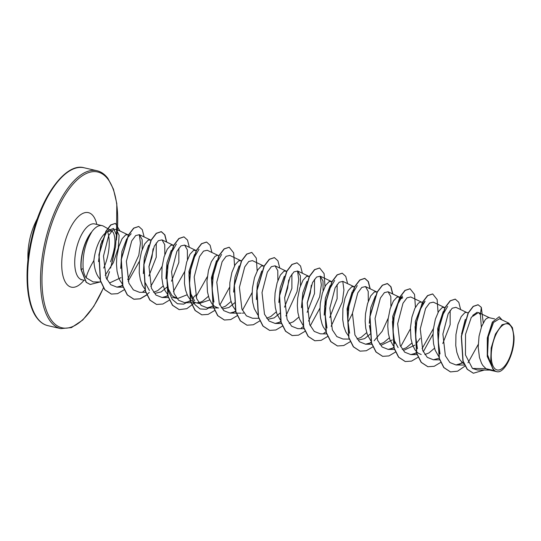 <?xml version="1.0" encoding="UTF-8"?>
<svg xmlns="http://www.w3.org/2000/svg" width="541" height="541" viewBox="0 0 541 541"><rect width="100%" height="100%" fill="white"/><g stroke="black" fill="none" stroke-linecap="round" stroke-linejoin="round"><path stroke-width="0.81" d="M510.772 326.027A23.642 10.137 -77.1 0 1 509.899 356.911A23.642 10.137 -77.1 0 1 494.075 367.772A23.642 10.137 -77.1 0 1 494.947 336.887A23.642 10.137 -77.1 0 1 510.772 326.027M107.47 231.609L111.676 230.818L113.197 232.393C116.207 238.642 115.328 248.441 110.553 261.797L115.47 247.379L116.403 234.889L113.569 228.451L108.369 230.412L107.47 231.609A25.555 10.962 102.9 0 0 105.008 233.367M111.676 230.818L103.554 226.212A28.626 12.274 102.9 0 0 102.087 225.638A28.626 12.274 102.9 0 0 91.341 232.434L91.571 232.292C85.228 243.078 82.415 255.142 83.131 268.478C83.517 272.394 84.531 275.497 86.168 277.79C87.033 273.557 89.61 267.788 93.897 260.498A25.555 10.962 102.9 0 1 104.636 233.719M103.703 268.065A28.626 12.274 102.9 0 0 107.537 231.555M121.008 277.655L109.688 282.916M508.77 323.126L502.082 324.695L495.448 334.081L491.187 347.978L490.714 361.618L492.702 368.651L487.549 354.754L488.361 336.536L493.548 322.45L499.539 318.744L508.77 323.126L512.408 327.623L513.95 336.103C515.16 351.718 504.963 373.243 497.22 371.762L488.76 369.875L485.987 368.698L494.366 370.619A25.555 10.962 -77.1 0 1 493.284 369.442A25.555 10.962 -77.1 0 1 493.23 369.375L487.272 356.553L487.299 337.942L492.371 322.091L499.208 316.742L492.729 321.841L487.644 337.036L487.245 355.281L493.196 369.347M478.088 304.759L481.321 307.349L480.408 314.646L478.46 312.502L471.333 317.249L465.531 334.324L465.463 354.93L472.469 368.448L485.987 368.698L482.876 365.527L481.51 363.214L479.461 357.506L478.203 347.112L479.055 336.164L481.585 326.568L485.061 320.002L486.271 318.696L488.564 317.581L494.609 318.886M463.962 363.877L460.269 360.333L458.903 358.027L456.847 352.319L455.765 345.543L455.948 334.568L457.99 324.316L461.243 316.58L464.841 312.698L465.957 312.387L468.215 312.826M450.159 310.433L450.159 324.681L442.788 343.494M434.524 348.201L428.932 352.942L424.827 354.524M421.189 354.477L418.382 353.273L416.624 351.846L415.048 349.953L412.54 344.955L410.964 338.652L410.436 327.86L411.917 317.154L414.852 308.404L418.443 303.129L420.742 302.006L422.582 302.351M420.181 338.308L416.015 343.954M414.92 345.124L403.6 350.385M411.917 343.014L406.318 347.755L402.22 349.337M392.306 339.937L381.121 345.205M389.31 337.827L383.711 342.561L379.613 344.15M370.801 333.574L364.641 338.625L358.514 340.019M366.703 332.634L361.104 337.374L357.006 338.957M352.428 313.503L347.877 322.402M337.117 284.485L337.117 298.733L329.746 317.547M314.51 279.291L314.504 293.56L307.139 312.36M311.318 285.168L310.236 293.425L307.214 303.122M298.875 317.067L293.276 321.807L289.178 323.39M291.897 274.104L291.897 288.36L284.525 307.166M280.366 312.82L274.213 317.865L268.086 319.258M288.711 279.974L287.629 288.238L284.607 297.929M276.268 311.873L270.669 316.613L266.571 318.203M243.957 313.009L242.429 313.171M235.146 302.439L228.917 307.525L222.723 308.864M231.048 301.499L225.448 306.233L221.35 307.822M217.712 307.768L214.899 306.564L213.147 305.138L211.572 303.251L209.063 298.247L207.487 291.944L206.96 281.151L208.441 270.446L211.375 261.695L214.966 256.42L217.266 255.305L219.105 255.643M209.752 299.978L199.196 303.515L194.205 302.318L190.54 299.944M208.441 296.306L202.841 301.046L200.603 302.115L197.208 302.791M187.145 294.784L177.651 298.504M172.491 297.388L176.589 298.328L172.024 295.697L167.412 287.19L168.731 291.687L166.932 278.804L168.068 264.765L171.571 252.376L176.38 244.106M176.136 297.442L174.601 297.597M178.855 248.157L178.855 262.412L171.483 281.219M167.318 286.865L161.15 291.924L155.01 293.31M163.226 285.925L157.627 290.666L153.522 292.248M156.248 242.963L156.248 257.212L148.876 276.032M153.056 248.84L151.98 257.097L148.951 266.794M461.608 333.946L465.28 319.339M447.684 306.389L442.869 314.652L439.366 327.041L438.23 341.08L440.036 353.963L438.717 349.466L437.655 328.549L443.241 311.521M438.629 356.391L435.147 350.142L433.578 343.846L432.983 336.732L433.334 329.374L435.377 319.122L438.636 311.386L442.234 307.504L445.189 307.538M416.11 344.272L415.319 321.564L421.865 304.739L425.077 301.195L420.262 309.466L416.759 321.854L415.623 335.893L417.429 348.776M398.115 347.593L393.503 339.085L392.712 316.363L399.258 299.552L402.808 297.814L399.975 297.158M393.415 346.01L389.933 339.762L388.357 333.466L387.769 326.358L388.12 318.994L390.162 308.742L393.415 301.012L397.02 297.124L399.785 297.117M370.889 333.892L369.408 325.506M369.287 323.254L370.842 307.531L375.413 295.954M370.801 340.823L367.325 334.575L365.75 328.272L365.155 321.165L365.513 313.807L367.555 303.555L370.808 295.819L374.406 291.937L377.361 291.971M348.282 328.705L347.092 308.762L352.164 291.802M352.8 290.774L354.037 289.171M348.445 335.907L345.861 332.073L343.805 326.372L342.724 319.596L342.899 308.62L344.942 298.368L348.201 290.632L351.799 286.744L354.565 286.737M324.194 315.119L325.384 298.199L330.199 285.574M325.831 330.713L323.248 326.886L322.105 324.194L320.529 317.892L319.941 310.784L320.292 303.427L322.335 293.175L325.587 285.438L329.192 281.557L332.147 281.591M301.459 307.687L302.811 292.85L306.95 281.408M302.98 325.249L299.498 319.007L297.922 312.705L297.334 305.597L297.685 298.24L299.728 287.988L302.98 280.252L306.585 276.37L309.351 276.356M278.852 302.5L280.204 287.663L284.343 276.221M280.366 320.062L276.891 313.814L275.315 307.518L274.72 300.411L275.078 293.046L277.12 282.794L280.373 275.058L283.971 271.176L286.737 271.169M256.366 299.558L257.367 283.545L261.729 271.027M257.759 314.869L254.277 308.627L252.708 302.324L252.113 295.217L252.471 287.859L254.507 277.607L257.766 269.871L261.364 265.989L264.13 265.976M233.631 292.12L234.983 277.29L239.122 265.854M235.396 309.959L232.813 306.125L230.764 300.417L229.682 293.648L229.857 282.666L231.9 272.414L235.152 264.684L238.757 260.796L241.523 260.789M212.633 297.57L211.443 277.621L216.515 260.654M194.632 300.891L190.019 292.377L188.958 271.46L194.544 254.439M190.182 299.579L187.599 295.744L185.543 290.044L184.461 283.268L184.643 272.292L186.686 262.04L189.938 254.304L193.536 250.415L196.491 250.456M165.931 278.804L166.939 262.784L171.294 250.273M167.575 294.385L164.991 290.558L162.936 284.85L161.854 278.081L162.036 267.098L164.072 256.847L167.331 249.11L170.929 245.229L173.695 245.222M149.417 290.51L144.805 281.996M143.324 273.611L144.325 257.597L148.687 245.08M144.961 289.198L142.378 285.371L140.329 279.663L139.247 272.887L139.422 261.912L141.465 251.66L144.718 243.923L148.322 240.042L151.277 240.076M120.717 268.424L121.908 251.497L126.716 238.879M122.354 284.011L119.771 280.177L118.628 277.486L117.052 271.19L116.464 264.082L116.815 256.718L118.858 246.466L122.11 238.737L125.715 234.848L128.67 234.882M472.469 368.448L477.392 369.983L489.659 370.085M98.523 261.607L100.687 244.41L106.306 232.698M100.105 279.19C96.359 275.146 94.29 268.911 93.897 260.498M496.496 371.653L494.366 370.619M477.994 304.739L473.145 306.382L468.114 313.002L461.297 336.319L462.9 360.982L467.167 369.26L473.301 373.195M478.183 304.779L473.334 306.429L468.303 313.043L461.48 336.367L463.089 361.023L467.356 369.3L473.389 373.222L484.296 370.037M502.041 319.934L499.208 316.742M86.168 277.79L93.174 281.929L100.917 281.989M105.211 275.288L113.36 262.689L118.283 247.805L119.121 235.342L116.261 229.249L112.629 230.128L108.68 235.578L103.487 256.089L106.137 277.871L110.749 284.694L116.897 287.129L122.604 285.567M128.163 281.212L139.517 261.1M142.209 249.387L142.134 239.514L139.409 234.693L135.71 235.545L131.693 240.961L126.357 261.411L128.859 283.112L133.377 289.895L139.51 292.316L145.901 292.363M150.77 286.399L162.124 266.287M164.822 254.574L164.741 244.701L162.016 239.879L158.324 240.725L154.307 246.148L148.971 266.598L151.46 288.292L155.984 295.082L162.117 297.503L167.974 295.866M173.377 291.585L184.738 271.481M187.429 259.768L187.348 249.888L184.623 245.073L180.924 245.918L176.907 251.349L171.578 271.792L174.074 293.499L178.598 300.275L184.724 302.696L190.581 301.053M195.984 296.779L207.345 276.667M218.273 255.501L207.23 250.26L203.538 251.105L199.521 256.522L194.185 276.978L196.681 298.673L201.191 305.462L207.331 307.883L213.905 305.827M229.837 255.447L226.145 256.299L222.128 261.722L216.792 282.165L219.294 303.873L223.812 310.656L229.939 313.077L235.802 311.433M263.494 265.881L252.451 260.64L248.752 261.486L244.735 266.902L239.406 287.359L241.901 309.06L246.412 315.843L252.552 318.264L258.95 318.318M277.864 280.522L277.783 270.642L275.058 265.827L271.366 266.679L267.349 272.096L262.013 292.546L264.508 314.247L269.026 321.036L275.159 323.45L280.867 321.895M300.471 285.716L300.39 275.842L297.665 271.021L293.966 271.873L289.949 277.29L284.62 297.739L287.115 319.447L291.64 326.223L297.766 328.644L303.988 328.691M323.078 290.902L322.997 281.029L320.272 276.208L316.58 277.06L312.563 282.476L307.227 302.926L309.723 324.62L314.24 331.41L320.373 333.831L326.602 333.885M353.929 286.642L342.886 281.401L339.187 282.246L335.17 287.67L329.834 308.113L332.336 329.827L336.854 336.603L342.987 339.024L349.385 339.072M368.299 301.283L368.218 291.416L365.493 286.588L361.801 287.433L357.784 292.85L352.448 313.307L354.937 335.001L359.461 341.784L365.594 344.211L371.302 342.656M374.122 340.783L382.217 331.248L388.215 318.182M390.906 306.47L390.825 296.596L388.1 291.775L384.408 292.627L380.384 298.05L375.055 318.493L377.55 340.201L382.074 346.984L388.201 349.405L394.064 347.762M421.75 302.209L410.707 296.968L407.015 297.814L402.998 303.231L397.662 323.687L400.157 345.388L404.675 352.171L410.808 354.585L416.516 353.03M422.075 348.675L433.429 328.57M444.364 307.403L433.321 302.155L429.622 303.007L425.605 308.431L420.269 328.874L422.764 350.575L427.289 357.364L433.422 359.779L439.278 358.142M466.971 312.59L455.928 307.349L452.229 308.201L448.212 313.618L442.883 334.067L445.378 355.775L449.896 362.551L456.029 364.972L462.596 362.916M481.341 327.231L480.408 314.646M91.341 232.434L91.246 232.414A28.321 12.145 102.9 0 0 81.055 269.689L83.131 268.478M462.082 362.456L459.485 364.391M416.509 352.374L414.271 354.017M393.503 339.085L394.822 343.582L393.016 330.7L394.152 316.661L397.655 304.272L402.463 296.008L399.258 299.552M393.895 347.187L391.657 348.823M371.146 342.115L369.05 343.636M349.601 333.202L347.795 320.326L348.931 306.28L352.441 293.891L357.249 285.628M326.994 328.015L325.188 315.132L326.324 301.094L329.827 288.705L334.642 280.441M342.784 281.354L343.934 289.969L342.284 301.979L331.153 326.277M326.074 331.619L323.836 333.256M320.171 276.16L321.327 284.776L319.677 296.793L308.539 321.09M303.318 326.548L301.222 328.069M297.564 270.973L298.72 279.589L297.07 291.606L285.932 315.897M280.853 321.239L278.615 322.876M235.639 310.859L233.401 312.495M213.952 302.067L212.146 289.185L213.282 275.146L216.785 262.757L221.6 254.486M213.026 305.665L206.358 309.303L200.102 308.952L194.929 304.63L191.338 296.874L189.539 283.991L190.675 269.952L194.178 257.563L198.987 249.3M195.497 295.136L192.664 298.402M190.777 300.181L190.418 300.478M190.276 300.593L183.642 304.137L177.434 303.738L172.295 299.41L168.731 291.687M167.811 295.291L165.573 296.928M145.056 290.219L142.966 291.741M139.308 234.645L140.457 243.261L138.807 255.278L127.669 279.569M122.449 285.026L120.366 286.541M450.41 371.89L443.762 367.555L439.211 358.5L437.676 332.032L444.945 307.592L450.159 300.782L455.211 299.132M427.803 366.703L421.148 362.362L416.604 353.314L415.062 326.845L422.338 302.399L427.552 295.589L432.604 293.939M405.195 361.51L398.541 357.175L393.997 348.127L392.455 321.658L399.731 297.212L404.945 290.402L409.997 288.752M382.582 356.323L375.934 351.981L371.383 342.933L369.848 316.465L377.124 292.025L382.338 285.215L387.295 283.538L390.778 286.703L392.624 293.925M359.975 351.129L353.327 346.795L348.776 337.746L347.241 311.278L354.511 286.831L359.724 280.022L364.681 278.351L368.171 281.516L370.017 288.732M337.368 345.942L330.713 341.608L326.169 332.553L324.627 306.084L331.904 281.645L337.117 274.835L342.169 273.185M314.761 340.756L308.106 336.414L303.562 327.366L302.02 300.897L309.296 276.451L314.51 269.641L319.562 267.991M292.147 335.562L285.499 331.227L280.948 322.179L279.413 295.711L286.689 271.264L291.903 264.454L296.948 262.804M269.54 330.375L262.892 326.034L258.341 316.985L256.806 290.517L264.076 266.071L269.29 259.267L274.341 257.611M246.933 325.182L240.278 320.847L235.734 311.799L234.199 285.33L241.469 260.884L246.682 254.074L251.734 252.424M224.326 319.995L217.671 315.66L213.127 306.605L211.585 280.137L218.862 255.69L224.075 248.887L229.127 247.237M201.719 314.808L195.064 310.466L190.513 301.418L188.978 274.95L196.255 250.503L201.468 243.693L206.52 242.043M179.105 309.614L172.457 305.28L167.906 296.225L166.371 269.756L173.647 245.316L178.855 238.507L183.906 236.857M156.498 304.427L149.843 300.086L145.299 291.038L143.764 264.569L151.034 240.123L156.248 233.313L161.204 231.643L164.694 234.808L166.533 242.03M149.275 292.39L146.821 294.737M146.699 294.845L140.099 298.781L133.796 299.214L127.236 294.899L122.692 285.851L121.15 259.382L128.427 234.936L133.641 228.126L138.692 226.476M111.284 294.047L104.697 289.692L100.308 280.583L98.908 254.689L105.833 231.345L110.689 224.941L115.341 223.392M90.171 284.431L86.154 282.334L81.055 269.689M472.685 315.43L477.203 312.238M481.321 307.349L483.255 322.828M478.224 344.441L467.985 362.822M465.017 366.074L457.618 371.18L450.504 371.91L443.945 367.596L439.4 358.548L437.865 332.079L445.135 307.633L450.349 300.823L455.306 299.153L458.802 302.331L460.641 309.587M440.8 362.355L434.2 366.291L427.897 366.724L421.338 362.409L416.793 353.361L415.251 326.892L422.528 302.446L427.742 295.636L432.699 293.959L437.155 299.586L438.034 312.448M433.01 334.061L423.292 351.785M418.071 357.27L411.532 361.118L405.29 361.537L398.731 357.216L394.186 348.167L392.644 321.699L399.921 297.252L405.135 290.443L410.092 288.772L414.541 294.399L415.427 307.261M410.396 328.874L400.685 346.598M395.457 352.076L388.918 355.931L382.676 356.343L376.123 352.029L371.572 342.98L370.037 316.512L377.307 292.066L382.521 285.256L387.478 283.585L390.974 286.764L392.813 294.013M372.85 346.889L366.311 350.744L360.069 351.156L353.51 346.835L348.965 337.787L347.43 311.318L354.7 286.872L359.914 280.069L364.871 278.392L368.367 281.577L370.206 288.826M350.243 341.696L343.704 345.55L337.462 345.963L330.903 341.648L326.358 332.6L324.816 306.132L332.093 281.685L337.307 274.875L342.264 273.205L345.76 276.383L347.599 283.64M327.758 336.407L321.158 340.343L314.855 340.776L308.296 336.461L303.751 327.413L302.209 300.938L309.486 276.498L314.7 269.689L319.657 268.011L324.106 273.638L324.992 286.5M319.961 308.113L310.257 325.838M305.023 331.315L298.49 335.17L292.241 335.582L285.689 331.268L281.137 322.22L279.602 295.751L286.879 271.305L292.086 264.495L297.043 262.825L300.539 266.003L302.378 273.259M282.416 326.128L275.876 329.983L269.634 330.395L263.075 326.081L258.53 317.026L256.995 290.564L264.265 266.118L269.479 259.308L274.436 257.631L277.932 260.816L279.771 268.065M259.93 320.833L253.33 324.769L247.027 325.209L240.468 320.887L235.923 311.839L234.381 285.371L241.658 260.924L246.872 254.114L251.829 252.444L256.285 258.071L257.164 270.933M252.14 292.546L242.429 310.27M237.323 315.646L230.723 319.582L224.42 320.015L217.861 315.701L213.316 306.652L211.774 280.184L219.051 255.737L224.265 248.928L229.222 247.257L233.671 252.877L234.557 265.739M229.526 287.352L219.815 305.083M214.716 310.453L208.116 314.395L201.813 314.828L195.254 310.514L190.703 301.459L189.167 274.99L196.444 250.551L201.651 243.741L206.615 242.064L210.104 245.249L211.944 252.498M194.719 302.771L186.828 308.681L179.199 309.635L172.647 305.32L168.095 296.272L166.56 269.803L173.83 245.357L179.044 238.547L184.001 236.877L187.497 240.055L189.336 247.311M169.495 300.079L162.895 304.015L156.592 304.448L150.033 300.133L145.488 291.078L143.947 264.61L151.223 240.17L156.437 233.36L161.394 231.683L164.89 234.868L166.729 242.118M146.767 294.994L140.227 298.842L133.985 299.261L127.426 294.94L122.881 285.891L121.34 259.423L128.616 234.977L133.83 228.167L138.787 226.496L142.283 229.675L144.122 236.931M124.153 289.8L117.62 293.655L111.378 294.067L104.886 289.733L100.491 280.623L99.098 254.737L106.022 231.392L110.878 224.988L115.436 223.413L119.987 231.014M100.031 281.983L90.266 284.458L86.344 282.375L81.245 269.729A28.321 12.145 102.9 0 1 91.571 232.292M497.22 371.762A25.42 10.901 -77.1 0 1 490.714 361.618M37.39 318.236A80.994 34.732 102.9 0 0 47.872 325.655C43.713 324.695 40.054 322.118 36.903 317.932C26.083 304.089 23.919 270.588 31.709 238.101C41.102 195.801 66.09 162.374 84.112 167.778A80.994 34.732 102.9 0 0 35.807 225.36A80.994 34.732 102.9 0 0 37.39 318.236M103.405 287.819A79.912 34.266 -77.1 0 1 51.611 320.461A79.912 34.266 -77.1 0 1 54.567 216.048A79.912 34.266 -77.1 0 1 108.058 179.328A79.912 34.266 -77.1 0 1 116.545 238.676M114.678 250.672A79.912 34.266 -77.1 0 1 110.479 268.133M109.309 271.967A79.912 34.266 -77.1 0 1 106.793 279.325M103.48 287.947L93.742 306.422L82.753 320.022L71.446 327.609L60.761 328.617A80.994 34.732 -77.1 0 1 50.279 321.198A80.994 34.732 -77.1 0 1 48.697 228.316A80.994 34.732 -77.1 0 1 97.001 170.74L84.112 167.778M84.41 280.312L81.88 279.738A28.626 12.274 -77.1 0 1 78.174 277.114A28.626 12.274 -77.1 0 1 77.613 244.289A28.626 12.274 -77.1 0 1 94.689 223.94L94.093 223.825M84.017 280.224A38.222 16.392 -77.1 0 1 66.333 283.646A38.222 16.392 -77.1 0 1 67.747 233.705A38.222 16.392 -77.1 0 1 93.336 216.143A38.222 16.392 -77.1 0 1 96.825 224.427M101.857 240.792A28.626 12.274 -77.1 0 1 101.85 241.638M106.861 279.467L109.525 271.629M110.695 267.768L115.064 249.144M116.491 239.988L116.809 203.612L113.448 189.181L107.97 178.469C104.819 174.276 101.167 171.7 97.001 170.74M60.761 328.617L47.872 325.655M116.261 229.249L127.838 234.747M116.897 287.129L123.118 287.176M139.409 234.693L150.452 239.934M162.016 239.879L173.059 245.127M162.117 297.503L168.515 297.557M184.623 245.073L195.666 250.314M184.724 302.696L196.004 302.784M207.331 307.883L218.611 307.971M229.844 255.447L240.887 260.694M229.939 313.077L241.225 313.165M275.058 265.827L286.101 271.075M275.159 323.45L281.381 323.504M297.665 271.021L308.708 276.262M320.272 276.208L331.315 281.455M365.493 286.588L376.536 291.829M365.594 344.211L371.816 344.259M388.1 291.775L399.143 297.023M388.201 349.405L394.599 349.452M410.808 354.592L417.206 354.639M433.422 359.779L439.813 359.833M456.029 364.972L464.489 365.04M478.46 312.502L489.578 317.783M102.087 225.638L94.689 223.94M191.338 296.874L190.019 292.377M131.165 233.732L127.953 237.276M81.88 279.738L81.001 279.704M37.552 218.206A80.994 80.994 0 0 0 27.963 259.971"/></g></svg>
